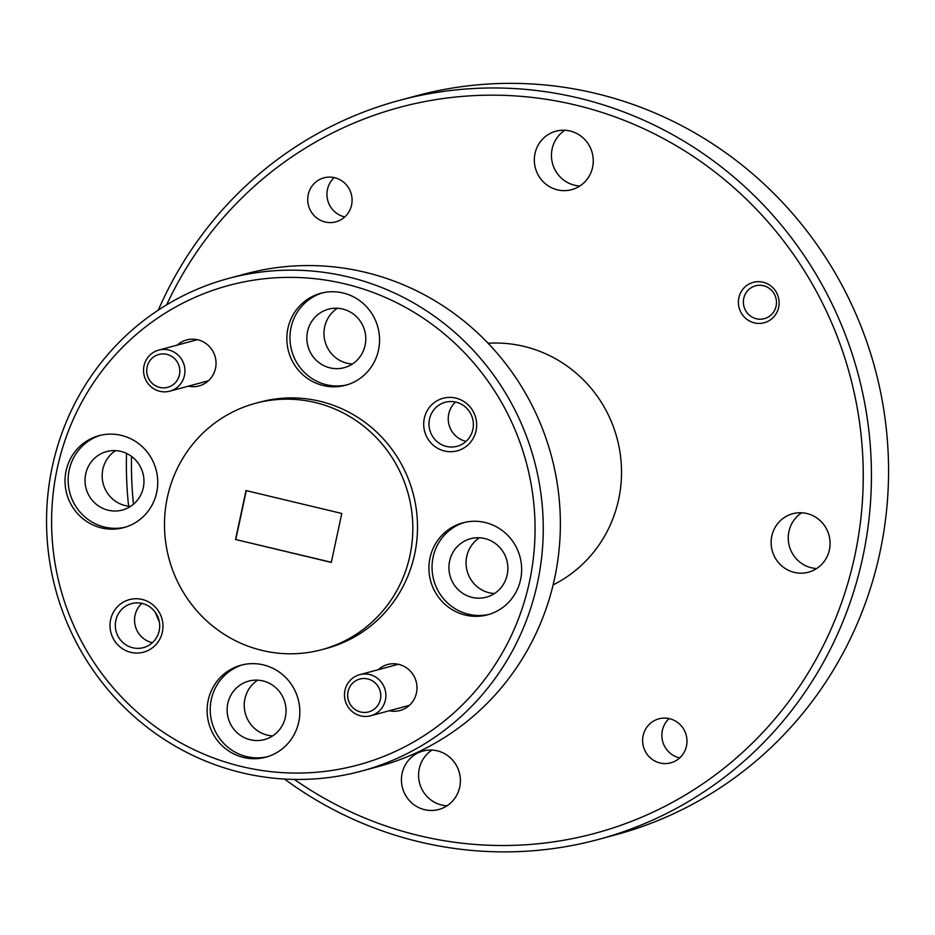 <?xml version="1.0" encoding="UTF-8"?>
<svg xmlns="http://www.w3.org/2000/svg" width="935" height="935" viewBox="0 0 935 935"><rect width="100%" height="100%" fill="white"/><g stroke="black" fill="none" stroke-linecap="round" stroke-linejoin="round"><path stroke-width="1.4" d="M679.71 757.899A22.791 22.136 74.9 0 1 662.366 730.469A22.791 22.136 74.9 0 1 669.133 718.583M643.128 735.646A22.791 22.136 74.9 0 1 658.883 718.828A22.791 22.136 74.9 0 1 686.477 746.025A22.791 22.136 74.9 0 1 670.722 762.843A22.791 22.136 74.9 0 1 643.128 735.646M344.805 216.92A22.791 22.136 74.9 0 1 327.46 189.478A22.791 22.136 74.9 0 1 334.227 177.603M308.223 194.655A22.791 22.136 74.9 0 1 323.977 177.837A22.791 22.136 74.9 0 1 351.572 205.034A22.791 22.136 74.9 0 1 335.817 221.852A22.791 22.136 74.9 0 1 308.223 194.655M738.86 297.786A20.921 20.325 74.9 0 1 753.329 282.347A20.921 20.325 74.9 0 1 778.656 307.323A20.921 20.325 74.9 0 1 764.199 322.75A20.921 20.325 74.9 0 1 738.86 297.786M598.33 839.478L615.452 834.861A382.695 371.791 -105.1 0 0 879.94 552.456A382.695 371.791 -105.1 0 0 416.613 95.756L399.49 100.372A382.695 371.791 74.9 0 1 862.806 557.073A382.695 371.791 74.9 0 1 598.33 839.478A382.695 371.791 74.9 0 1 284.474 779.042M131.531 456.409A375.893 365.176 -105.1 0 0 133.46 504.234M294.326 779.416A375.893 365.176 -105.1 0 0 854.777 555.939A375.893 365.176 -105.1 0 0 615.569 117.085A375.893 365.176 -105.1 0 0 166.652 304.845M159.336 621.95A382.695 371.791 74.9 0 1 155.245 612.238M128.609 506.209A382.695 371.791 74.9 0 1 126.529 453.405M361.167 771.176L378.301 766.56A255.126 247.857 -105.1 0 0 554.619 578.298A255.126 247.857 -105.1 0 0 245.741 273.826L228.607 278.431A255.126 247.857 74.9 0 1 537.496 582.902A255.126 247.857 74.9 0 1 361.167 771.176A255.126 247.857 74.9 0 1 52.29 466.705A255.126 247.857 74.9 0 1 228.607 278.431M57.199 468.669A248.324 241.242 -105.1 0 0 241.604 766.536A248.324 241.242 -105.1 0 0 529.467 581.78A248.324 241.242 -105.1 0 0 345.073 283.913A248.324 241.242 -105.1 0 0 57.199 468.669M520.573 579.642A47.627 46.271 -105.1 0 0 462.907 522.805A47.627 46.271 -105.1 0 0 429.995 557.95A47.627 46.271 -105.1 0 0 487.661 614.786A47.627 46.271 -105.1 0 0 520.573 579.642M464.473 522.42A47.627 46.271 -105.1 0 0 433.115 557.12A47.627 46.271 -105.1 0 0 489.204 614.342M378.488 350.122A47.627 46.271 -105.1 0 0 320.822 293.286A47.627 46.271 -105.1 0 0 287.91 328.43A47.627 46.271 -105.1 0 0 345.564 385.267A47.627 46.271 -105.1 0 0 378.488 350.122M322.388 292.9A47.627 46.271 -105.1 0 0 291.03 327.601A47.627 46.271 -105.1 0 0 347.119 384.823M156.671 492.5A47.627 46.271 -105.1 0 0 99.016 435.663A47.627 46.271 -105.1 0 0 66.105 470.808A47.627 46.271 -105.1 0 0 123.759 527.632A47.627 46.271 -105.1 0 0 156.671 492.5M100.571 435.266A47.627 46.271 -105.1 0 0 69.213 469.966A47.627 46.271 -105.1 0 0 125.302 527.188M298.756 722.019A47.627 46.271 -105.1 0 0 241.101 665.182A47.627 46.271 -105.1 0 0 208.189 700.327A47.627 46.271 -105.1 0 0 265.844 757.163A47.627 46.271 -105.1 0 0 298.756 722.019M242.668 664.785A47.627 46.271 -105.1 0 0 211.298 699.485A47.627 46.271 -105.1 0 0 267.398 756.707M162.363 632.095A27.209 26.437 -105.1 0 0 142.155 599.452A27.209 26.437 -105.1 0 0 110.611 619.695A27.209 26.437 -105.1 0 0 130.818 652.338A27.209 26.437 -105.1 0 0 162.363 632.095M159.172 630.809A22.791 22.136 -105.1 0 0 131.578 603.613A22.791 22.136 -105.1 0 0 115.823 620.431A22.791 22.136 -105.1 0 0 143.417 647.628A22.791 22.136 -105.1 0 0 159.172 630.809M141.828 603.379A22.791 22.136 -105.1 0 0 135.061 615.253A22.791 22.136 -105.1 0 0 152.405 642.696M476.055 430.755A27.209 26.437 -105.1 0 0 455.848 398.111A27.209 26.437 -105.1 0 0 424.303 418.354A27.209 26.437 -105.1 0 0 444.511 450.997A27.209 26.437 -105.1 0 0 476.055 430.755M472.865 429.469A22.791 22.136 -105.1 0 0 445.27 402.272A22.791 22.136 -105.1 0 0 429.516 419.09A22.791 22.136 -105.1 0 0 457.11 446.287A22.791 22.136 -105.1 0 0 472.865 429.469M455.52 402.038A22.791 22.136 -105.1 0 0 448.753 413.913A22.791 22.136 -105.1 0 0 466.097 441.355M389.264 710.752A23.807 23.13 -105.1 0 0 416.449 692.94A23.807 23.13 -105.1 0 0 405.416 667.122A23.807 23.13 -105.1 0 0 378.219 669.694M188.332 386.167A23.807 23.13 -105.1 0 0 215.506 368.355A23.807 23.13 -105.1 0 0 204.473 342.537A23.807 23.13 -105.1 0 0 177.276 345.108M409.962 555.53A127.569 123.934 74.9 0 1 321.804 649.661A127.569 123.934 74.9 0 1 167.365 497.432A127.569 123.934 74.9 0 1 255.524 403.301A127.569 123.934 74.9 0 1 409.962 555.53M255.524 403.301L260.199 402.038A127.569 123.934 74.9 0 1 414.637 554.28A127.569 123.934 74.9 0 1 326.479 648.411L321.804 649.661M488.093 343.25A127.569 123.934 74.9 0 1 618.654 499.383A127.569 123.934 74.9 0 1 553.111 584.924M227.801 703.436A30.271 29.417 74.9 0 1 248.722 681.101A30.271 29.417 74.9 0 1 285.374 717.227A30.271 29.417 74.9 0 1 264.453 739.573A30.271 29.417 74.9 0 1 227.801 703.436M257.651 680.154A30.271 29.417 -105.1 0 0 244.923 698.831A30.271 29.417 -105.1 0 0 272.646 735.903M85.704 473.916A30.271 29.417 74.9 0 1 106.637 451.57A30.271 29.417 74.9 0 1 143.289 487.708A30.271 29.417 74.9 0 1 122.368 510.042A30.271 29.417 74.9 0 1 85.704 473.916M115.566 450.635A30.271 29.417 -105.1 0 0 102.838 469.312A30.271 29.417 -105.1 0 0 130.561 506.384M307.522 331.551A30.271 29.417 74.9 0 1 328.442 309.204A30.271 29.417 74.9 0 1 365.106 345.331A30.271 29.417 74.9 0 1 344.173 367.677A30.271 29.417 74.9 0 1 307.522 331.551M337.383 308.258A30.271 29.417 -105.1 0 0 324.655 326.934A30.271 29.417 -105.1 0 0 352.378 364.007M449.606 561.07A30.271 29.417 74.9 0 1 470.539 538.724A30.271 29.417 74.9 0 1 507.191 574.861A30.271 29.417 74.9 0 1 486.27 597.196A30.271 29.417 74.9 0 1 449.606 561.07M479.468 537.777A30.271 29.417 -105.1 0 0 466.74 556.454A30.271 29.417 -105.1 0 0 494.463 593.526M431.982 750.069A30.271 29.417 -105.1 0 0 419.254 768.745A30.271 29.417 -105.1 0 0 446.977 805.818M402.12 773.35A30.271 29.417 74.9 0 1 423.041 751.015A30.271 29.417 74.9 0 1 459.704 787.141A30.271 29.417 74.9 0 1 438.772 809.488A30.271 29.417 74.9 0 1 402.12 773.35M801.669 512.789A30.271 29.417 -105.1 0 0 788.941 531.466A30.271 29.417 -105.1 0 0 816.664 568.538M771.807 536.071A30.271 29.417 74.9 0 1 792.74 513.724A30.271 29.417 74.9 0 1 829.392 549.862A30.271 29.417 74.9 0 1 808.459 572.197A30.271 29.417 74.9 0 1 771.807 536.071M564.857 130.245A30.271 29.417 -105.1 0 0 552.129 148.922A30.271 29.417 -105.1 0 0 579.852 185.995M534.995 153.539A30.271 29.417 74.9 0 1 555.928 131.192A30.271 29.417 74.9 0 1 592.58 167.318A30.271 29.417 74.9 0 1 571.659 189.665A30.271 29.417 74.9 0 1 534.995 153.539M235.55 539.483L331.294 562.414L341.778 513.479L246.034 490.559L235.55 539.483L331.317 562.274M158.319 310.104A382.695 371.791 74.9 0 1 399.49 100.372M246.279 490.618L235.819 539.401M348.042 691.608A17.005 16.526 -105.1 0 0 360.676 712.014A17.005 16.526 -105.1 0 0 380.393 699.357A17.005 16.526 -105.1 0 0 367.759 678.95A17.005 16.526 -105.1 0 0 348.042 691.608M385.407 700.058A21.26 20.652 74.9 0 1 370.716 715.754A21.26 20.652 74.9 0 1 344.968 690.381A21.26 20.652 74.9 0 1 359.659 674.684A21.26 20.652 74.9 0 1 385.407 700.058M147.099 367.011A17.005 16.526 -105.1 0 0 159.733 387.417A17.005 16.526 -105.1 0 0 179.45 374.76A17.005 16.526 -105.1 0 0 166.816 354.365A17.005 16.526 -105.1 0 0 147.099 367.011M184.464 375.473A21.26 20.652 74.9 0 1 169.773 391.157A21.26 20.652 74.9 0 1 144.025 365.784A21.26 20.652 74.9 0 1 158.728 350.099A21.26 20.652 74.9 0 1 184.464 375.473M743.757 298.37A17.005 16.526 -105.1 0 0 756.38 318.765A17.005 16.526 -105.1 0 0 776.097 306.107A17.005 16.526 -105.1 0 0 763.474 285.713A17.005 16.526 -105.1 0 0 743.757 298.37M409.39 705.341L370.716 715.754M398.345 664.282L359.659 674.684M208.447 380.755L169.773 391.157M197.402 339.685L158.728 350.099"/></g></svg>
